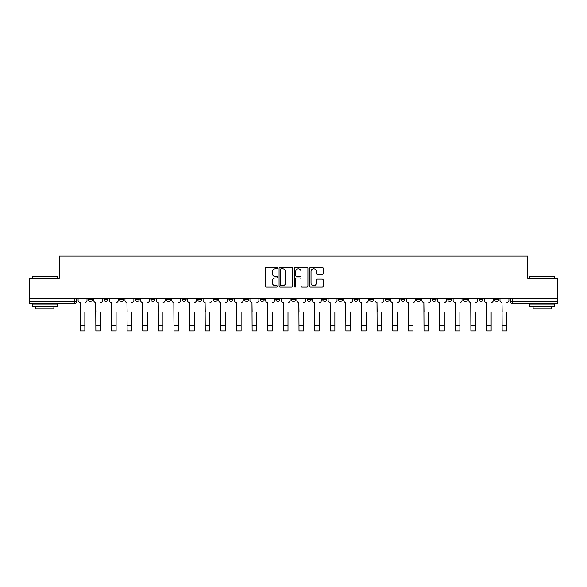 <?xml version="1.0" encoding="UTF-8"?>
<svg xmlns="http://www.w3.org/2000/svg" width="587" height="587" viewBox="0 0 587 587"><rect width="100%" height="100%" fill="white"/><g stroke="black" fill="none" stroke-linecap="round" stroke-linejoin="round"><path stroke-width="0.88" d="M277.475 268.105A0.69 0.69 0 0 0 276.785 267.415L266.337 267.415A0.983 0.983 0 0 0 265.353 268.398L265.353 286.096A0.983 0.983 0 0 0 266.337 287.08L276.785 287.08A0.69 0.69 0 0 0 277.475 286.39A0.69 0.69 0 0 0 276.785 285.7L275.435 285.7A3.148 3.148 0 0 1 272.287 282.56L272.287 281.085A3.148 3.148 0 0 1 275.435 277.937L276.785 277.937A0.69 0.69 0 0 0 277.475 277.247A0.69 0.69 0 0 0 276.785 276.558L275.435 276.558A3.148 3.148 0 0 1 272.287 273.41L272.287 271.935A3.148 3.148 0 0 1 275.435 268.795L276.785 268.795A0.69 0.69 0 0 0 277.475 268.105M494.643 298.387L494.643 299.487L498.649 299.487A2.003 2.003 0 0 1 496.646 301.491A2.003 2.003 0 0 1 494.643 299.487L494.643 298.387M400.884 298.387L400.884 299.487L404.891 299.487A2.003 2.003 0 0 1 402.887 301.491A2.003 2.003 0 0 1 400.884 299.487L400.884 298.387M385.255 298.387L385.255 299.487L389.262 299.487A2.003 2.003 0 0 1 387.259 301.491A2.003 2.003 0 0 1 385.255 299.487L385.255 298.387M369.627 298.387L369.627 299.487L373.64 299.487A2.003 2.003 0 0 1 371.63 301.491A2.003 2.003 0 0 1 369.627 299.487L369.627 298.387M338.376 298.387L338.376 299.487L342.382 299.487A2.003 2.003 0 0 1 340.379 301.491A2.003 2.003 0 0 1 338.376 299.487L338.376 298.387M307.126 299.487L307.126 298.387L307.126 299.487A2.003 2.003 0 0 0 309.129 301.491A2.003 2.003 0 0 1 307.126 299.487L311.132 299.487A2.003 2.003 0 0 1 309.129 301.491A2.003 2.003 0 0 0 311.132 299.487L311.132 298.387L311.132 299.487M291.497 299.487L291.497 298.387L291.497 299.487A2.003 2.003 0 0 0 293.5 301.491A2.003 2.003 0 0 1 291.497 299.487L295.503 299.487A2.003 2.003 0 0 1 293.5 301.491M275.868 299.487L275.868 298.387L275.868 299.487A2.003 2.003 0 0 0 277.871 301.491A2.003 2.003 0 0 1 275.868 299.487L279.874 299.487A2.003 2.003 0 0 1 277.871 301.491A2.003 2.003 0 0 0 279.874 299.487L279.874 298.387L279.874 299.487M260.246 298.387L260.246 299.487L264.253 299.487A2.003 2.003 0 0 1 262.25 301.491A2.003 2.003 0 0 1 260.246 299.487L260.246 298.387M244.618 298.387L244.618 299.487L248.624 299.487A2.003 2.003 0 0 1 246.621 301.491A2.003 2.003 0 0 1 244.618 299.487L244.618 298.387M228.989 298.387L228.989 299.487L232.995 299.487A2.003 2.003 0 0 1 230.992 301.491A2.003 2.003 0 0 1 228.989 299.487L228.989 298.387M213.36 299.487L213.36 298.387L213.36 299.487A2.003 2.003 0 0 0 215.37 301.491A2.003 2.003 0 0 1 213.36 299.487L217.373 299.487A2.003 2.003 0 0 1 215.37 301.491M182.109 299.487L182.109 298.387L182.109 299.487A2.003 2.003 0 0 0 184.113 301.491A2.003 2.003 0 0 1 182.109 299.487L186.116 299.487A2.003 2.003 0 0 1 184.113 301.491A2.003 2.003 0 0 0 186.116 299.487L186.116 298.387L186.116 299.487M166.481 299.487L166.481 298.387L166.481 299.487A2.003 2.003 0 0 0 168.484 301.491A2.003 2.003 0 0 1 166.481 299.487L170.487 299.487A2.003 2.003 0 0 1 168.484 301.491A2.003 2.003 0 0 0 170.487 299.487L170.487 298.387L170.487 299.487M150.859 299.487L150.859 298.387L150.859 299.487A2.003 2.003 0 0 0 152.862 301.491A2.003 2.003 0 0 1 150.859 299.487L154.865 299.487A2.003 2.003 0 0 1 152.862 301.491A2.003 2.003 0 0 0 154.865 299.487L154.865 298.387L154.865 299.487M135.23 299.487L135.23 298.387L135.23 299.487A2.003 2.003 0 0 0 137.233 301.491A2.003 2.003 0 0 1 135.23 299.487L139.236 299.487A2.003 2.003 0 0 1 137.233 301.491M119.601 299.487L119.601 298.387L119.601 299.487A2.003 2.003 0 0 0 121.604 301.491A2.003 2.003 0 0 1 119.601 299.487L123.608 299.487A2.003 2.003 0 0 1 121.604 301.491A2.003 2.003 0 0 0 123.608 299.487L123.608 298.387L123.608 299.487M103.98 299.487L103.98 298.387L103.98 299.487A2.003 2.003 0 0 0 105.983 301.491A2.003 2.003 0 0 1 103.98 299.487L107.986 299.487A2.003 2.003 0 0 1 105.983 301.491A2.003 2.003 0 0 0 107.986 299.487L107.986 298.387L107.986 299.487M322.234 274.349A0.983 0.983 0 0 0 323.217 273.366L323.217 268.398A0.983 0.983 0 0 0 322.234 267.415L310.633 267.415A0.983 0.983 0 0 0 309.65 268.398L309.65 286.096A0.983 0.983 0 0 0 310.633 287.08L322.234 287.08A0.983 0.983 0 0 0 323.217 286.096L323.217 280.102A0.983 0.983 0 0 0 322.234 279.118L317.274 279.118A0.983 0.983 0 0 0 316.29 280.102L316.29 283.073A2.627 2.627 0 0 1 313.656 285.7A2.627 2.627 0 0 1 311.029 283.073L311.029 271.421A2.627 2.627 0 0 1 313.656 268.795A2.627 2.627 0 0 1 316.29 271.421L316.29 273.366A0.983 0.983 0 0 0 317.274 274.349L322.234 274.349M29.35 298.387L29.35 278.451L59.199 278.451L59.199 256.108L527.801 256.108L527.801 278.451L557.65 278.451L557.65 298.387L29.35 298.387L29.35 301.491L76.728 301.491L76.728 298.387L76.728 301.491A2.003 2.003 0 0 1 74.725 303.494L29.35 303.494L29.35 301.491M292.642 268.398A0.983 0.983 0 0 0 291.658 267.415L280.058 267.415A0.983 0.983 0 0 0 279.074 268.398L279.074 286.096A0.983 0.983 0 0 0 280.058 287.08L291.658 287.08A0.983 0.983 0 0 0 292.642 286.096L292.642 268.398M295.342 267.415L306.942 267.415A0.983 0.983 0 0 1 307.926 268.398L307.926 286.096A0.983 0.983 0 0 1 306.942 287.08L301.982 287.08A0.983 0.983 0 0 1 300.999 286.096L300.999 278.92A0.983 0.983 0 0 0 300.016 277.937L296.721 277.937A0.983 0.983 0 0 0 295.738 278.92L295.738 286.39A0.69 0.69 0 0 1 295.048 287.08A0.69 0.69 0 0 1 294.358 286.39L294.358 268.398A0.983 0.983 0 0 1 295.342 267.415M510.272 298.387L510.272 301.491L557.65 301.491L557.65 303.494L512.275 303.494A2.003 2.003 0 0 1 510.272 301.491L510.272 298.387M557.65 298.387L557.65 301.491M498.649 298.387L498.649 299.487L498.649 298.387M483.02 298.387L483.02 299.487A2.003 2.003 0 0 1 481.017 301.491A2.003 2.003 0 0 1 479.014 299.487L483.02 299.487M479.014 298.387L479.014 299.487M467.399 298.387L467.399 299.487A2.003 2.003 0 0 1 465.396 301.491A2.003 2.003 0 0 1 463.392 299.487L467.399 299.487M463.392 298.387L463.392 299.487M451.77 298.387L451.77 299.487A2.003 2.003 0 0 1 449.767 301.491A2.003 2.003 0 0 1 447.764 299.487L451.77 299.487M447.764 298.387L447.764 299.487M436.141 298.387L436.141 299.487A2.003 2.003 0 0 1 434.138 301.491A2.003 2.003 0 0 1 432.135 299.487L436.141 299.487M432.135 298.387L432.135 299.487M420.519 298.387L420.519 299.487A2.003 2.003 0 0 1 418.516 301.491A2.003 2.003 0 0 1 416.513 299.487L420.519 299.487M416.513 298.387L416.513 299.487M404.891 298.387L404.891 299.487A2.003 2.003 0 0 1 402.887 301.491M389.262 298.387L389.262 299.487M373.64 299.487L373.64 298.387L373.64 299.487A2.003 2.003 0 0 1 371.63 301.491M358.011 298.387L358.011 299.487A2.003 2.003 0 0 1 356.008 301.491A2.003 2.003 0 0 1 354.005 299.487A2.003 2.003 0 0 0 356.008 301.491A2.003 2.003 0 0 0 358.011 299.487L354.005 299.487L354.005 298.387M342.382 299.487L342.382 298.387L342.382 299.487A2.003 2.003 0 0 1 340.379 301.491M326.754 298.387L326.754 299.487A2.003 2.003 0 0 1 324.75 301.491A2.003 2.003 0 0 1 322.747 299.487A2.003 2.003 0 0 0 324.75 301.491M322.747 298.387L322.747 299.487L326.754 299.487M295.503 298.387L295.503 299.487L295.503 298.387M264.253 299.487L264.253 298.387L264.253 299.487A2.003 2.003 0 0 1 262.25 301.491M248.624 299.487L248.624 298.387L248.624 299.487A2.003 2.003 0 0 1 246.621 301.491M232.995 299.487L232.995 298.387L232.995 299.487A2.003 2.003 0 0 1 230.992 301.491M217.373 298.387L217.373 299.487L217.373 298.387M201.745 299.487L201.745 298.387L201.745 299.487A2.003 2.003 0 0 1 199.741 301.491A2.003 2.003 0 0 1 197.738 299.487L201.745 299.487A2.003 2.003 0 0 1 199.741 301.491M197.738 298.387L197.738 299.487M139.236 298.387L139.236 299.487L139.236 298.387M92.357 298.387L92.357 299.487A2.003 2.003 0 0 1 90.354 301.491A2.003 2.003 0 0 1 88.351 299.487A2.003 2.003 0 0 0 90.354 301.491A2.003 2.003 0 0 0 92.357 299.487L92.357 298.387M88.351 298.387L88.351 299.487L92.357 299.487M74.725 298.387L74.725 303.494A2.003 2.003 0 0 0 76.728 301.491M281.136 268.795A0.69 0.69 0 0 0 280.447 269.477L280.447 285.018A0.69 0.69 0 0 0 281.136 285.7L282.56 285.7A3.148 3.148 0 0 0 285.708 282.56L285.708 271.935A3.148 3.148 0 0 0 282.56 268.795L281.136 268.795M300.999 271.473A2.627 2.627 0 0 0 298.365 268.839A2.627 2.627 0 0 0 295.738 271.473L295.738 275.574A0.983 0.983 0 0 0 296.721 276.558L300.016 276.558A0.983 0.983 0 0 0 300.999 275.574L300.999 271.473M78.086 300.485L78.086 298.387L78.086 300.485A2.003 2.003 0 0 0 80.089 302.488L80.236 312.005M80.089 302.488L80.236 330.892L84.844 330.892L84.844 312.005M87.001 300.485L87.001 298.387L87.001 300.485A2.003 2.003 0 0 1 84.998 302.488M84.844 330.892L80.236 330.892M93.707 300.485L93.707 298.387L93.707 300.485A2.003 2.003 0 0 0 95.71 302.488L95.864 312.005M95.71 302.488L95.864 330.892L100.472 330.892L100.472 312.005M102.622 300.485L102.622 298.387L102.622 300.485A2.003 2.003 0 0 1 100.619 302.488M109.336 300.485L109.336 298.387L109.336 300.485A2.003 2.003 0 0 0 111.339 302.488L111.493 312.005M111.339 302.488L111.493 330.892L116.101 330.892L116.101 312.005M118.251 300.485L118.251 298.387L118.251 300.485A2.003 2.003 0 0 1 116.248 302.488M100.472 330.892L95.864 330.892M116.101 330.892L111.493 330.892M32.358 276.242L57.401 276.242L32.358 276.242L32.358 278.451M57.401 306.495L32.358 306.495L32.358 303.993L57.401 303.993L57.401 306.495M53.894 306.495L53.894 308.799L35.858 308.799L35.858 306.495M529.599 276.242L554.642 276.242L529.599 276.242L529.599 278.451M554.642 306.495L529.599 306.495L529.599 303.993L554.642 303.993L554.642 306.495M551.142 306.495L551.142 308.799L533.106 308.799L533.106 306.495M124.965 300.485L124.965 298.387L124.965 300.485A2.003 2.003 0 0 0 126.968 302.488L127.115 312.005M126.968 302.488L127.115 330.892L131.723 330.892L131.723 312.005M133.88 300.485L133.88 298.387L133.88 300.485A2.003 2.003 0 0 1 131.877 302.488M140.587 300.485L140.587 298.387L140.587 300.485A2.003 2.003 0 0 0 142.59 302.488L142.744 312.005M142.59 302.488L142.744 330.892L147.352 330.892L147.352 312.005M149.502 300.485L149.502 298.387L149.502 300.485A2.003 2.003 0 0 1 147.498 302.488M156.215 300.485L156.215 298.387L156.215 300.485A2.003 2.003 0 0 0 158.219 302.488L158.373 312.005M158.219 302.488L158.373 330.892L162.981 330.892L162.981 312.005M165.13 300.485L165.13 298.387L165.13 300.485A2.003 2.003 0 0 1 163.127 302.488M131.723 330.892L127.115 330.892M147.352 330.892L142.744 330.892M162.981 330.892L158.373 330.892M171.844 300.485L171.844 298.387L171.844 300.485A2.003 2.003 0 0 0 173.847 302.488L173.994 312.005M173.847 302.488L173.994 330.892L178.602 330.892L178.602 312.005M180.759 300.485L180.759 298.387L180.759 300.485A2.003 2.003 0 0 1 178.756 302.488M178.602 330.892L173.994 330.892M187.466 300.485L187.466 298.387L187.466 300.485A2.003 2.003 0 0 0 189.476 302.488L189.623 312.005M189.476 302.488L189.623 330.892L194.231 330.892L194.231 312.005M196.388 300.485L196.388 298.387L196.388 300.485A2.003 2.003 0 0 1 194.378 302.488M194.231 330.892L189.623 330.892M203.095 300.485L203.095 298.387L203.095 300.485A2.003 2.003 0 0 0 205.098 302.488L205.252 312.005M205.098 302.488L205.252 330.892L209.86 330.892L209.86 312.005M212.01 300.485L212.01 298.387L212.01 300.485A2.003 2.003 0 0 1 210.007 302.488M209.86 330.892L205.252 330.892M218.724 300.485L218.724 298.387L218.724 300.485A2.003 2.003 0 0 0 220.727 302.488L220.873 312.005M220.727 302.488L220.873 330.892L225.481 330.892L225.481 312.005M227.639 300.485L227.639 298.387L227.639 300.485A2.003 2.003 0 0 1 225.635 302.488M225.481 330.892L220.873 330.892M234.352 300.485L234.352 298.387L234.352 300.485A2.003 2.003 0 0 0 236.356 302.488L236.502 312.005M236.356 302.488L236.502 330.892L241.11 330.892L241.11 312.005M243.267 300.485L243.267 298.387L243.267 300.485A2.003 2.003 0 0 1 241.264 302.488M241.11 330.892L236.502 330.892M249.974 300.485L249.974 298.387L249.974 300.485A2.003 2.003 0 0 0 251.977 302.488L252.131 312.005M251.977 302.488L252.131 330.892L256.739 330.892L256.739 312.005M258.889 300.485L258.889 298.387L258.889 300.485A2.003 2.003 0 0 1 256.886 302.488M256.739 330.892L252.131 330.892M265.603 300.485L265.603 298.387L265.603 300.485A2.003 2.003 0 0 0 267.606 302.488L267.753 312.005M267.606 302.488L267.753 330.892L272.361 330.892L272.361 312.005M274.518 300.485L274.518 298.387L274.518 300.485A2.003 2.003 0 0 1 272.515 302.488M272.361 330.892L267.753 330.892M281.232 300.485L281.232 298.387L281.232 300.485A2.003 2.003 0 0 0 283.235 302.488L283.382 312.005M283.235 302.488L283.382 330.892L287.99 330.892L287.99 312.005M290.147 300.485L290.147 298.387L290.147 300.485A2.003 2.003 0 0 1 288.144 302.488M287.99 330.892L283.382 330.892M296.853 300.485L296.853 298.387L296.853 300.485A2.003 2.003 0 0 0 298.856 302.488L299.01 312.005M298.856 302.488L299.01 330.892L303.618 330.892L303.618 312.005M305.768 300.485L305.768 298.387L305.768 300.485A2.003 2.003 0 0 1 303.765 302.488M303.618 330.892L299.01 330.892M312.482 300.485L312.482 298.387L312.482 300.485A2.003 2.003 0 0 0 314.485 302.488L314.639 312.005M314.485 302.488L314.639 330.892L319.247 330.892L319.247 312.005M321.397 300.485L321.397 298.387L321.397 300.485A2.003 2.003 0 0 1 319.394 302.488M319.247 330.892L314.639 330.892M328.111 300.485L328.111 298.387L328.111 300.485A2.003 2.003 0 0 0 330.114 302.488L330.261 312.005M330.114 302.488L330.261 330.892L334.869 330.892L334.869 312.005M337.026 300.485L337.026 298.387L337.026 300.485A2.003 2.003 0 0 1 335.023 302.488M334.869 330.892L330.261 330.892M343.733 300.485L343.733 298.387L343.733 300.485A2.003 2.003 0 0 0 345.736 302.488L345.89 312.005M345.736 302.488L345.89 330.892L350.498 330.892L350.498 312.005M352.648 300.485L352.648 298.387L352.648 300.485A2.003 2.003 0 0 1 350.644 302.488M350.498 330.892L345.89 330.892M359.361 300.485L359.361 298.387L359.361 300.485A2.003 2.003 0 0 0 361.365 302.488L361.519 312.005M361.365 302.488L361.519 330.892L366.127 330.892L366.127 312.005M368.276 300.485L368.276 298.387L368.276 300.485A2.003 2.003 0 0 1 366.273 302.488M366.127 330.892L361.519 330.892M374.99 300.485L374.99 298.387L374.99 300.485A2.003 2.003 0 0 0 376.993 302.488L377.14 312.005M376.993 302.488L377.14 330.892L381.748 330.892L381.748 312.005M383.905 300.485L383.905 298.387L383.905 300.485A2.003 2.003 0 0 1 381.902 302.488M381.748 330.892L377.14 330.892M390.612 300.485L390.612 298.387L390.612 300.485A2.003 2.003 0 0 0 392.622 302.488L392.769 312.005M392.622 302.488L392.769 330.892L397.377 330.892L397.377 312.005M399.534 300.485L399.534 298.387L399.534 300.485A2.003 2.003 0 0 1 397.524 302.488M397.377 330.892L392.769 330.892M406.241 300.485L406.241 298.387L406.241 300.485A2.003 2.003 0 0 0 408.244 302.488L408.398 312.005M408.244 302.488L408.398 330.892L413.006 330.892L413.006 312.005M415.156 300.485L415.156 298.387L415.156 300.485A2.003 2.003 0 0 1 413.153 302.488M413.006 330.892L408.398 330.892M421.87 300.485L421.87 298.387L421.87 300.485A2.003 2.003 0 0 0 423.873 302.488L424.019 312.005M423.873 302.488L424.019 330.892L428.627 330.892L428.627 312.005M430.785 300.485L430.785 298.387L430.785 300.485A2.003 2.003 0 0 1 428.781 302.488M428.627 330.892L424.019 330.892M437.498 300.485L437.498 298.387L437.498 300.485A2.003 2.003 0 0 0 439.502 302.488L439.648 312.005M439.502 302.488L439.648 330.892L444.256 330.892L444.256 312.005M446.413 300.485L446.413 298.387L446.413 300.485A2.003 2.003 0 0 1 444.41 302.488M444.256 330.892L439.648 330.892M453.12 300.485L453.12 298.387L453.12 300.485A2.003 2.003 0 0 0 455.123 302.488L455.277 312.005M455.123 302.488L455.277 330.892L459.885 330.892L459.885 312.005M462.035 300.485L462.035 298.387L462.035 300.485A2.003 2.003 0 0 1 460.032 302.488M459.885 330.892L455.277 330.892M468.749 300.485L468.749 298.387L468.749 300.485A2.003 2.003 0 0 0 470.752 302.488L470.899 312.005M470.752 302.488L470.899 330.892L475.507 330.892L475.507 312.005M477.664 300.485L477.664 298.387L477.664 300.485A2.003 2.003 0 0 1 475.661 302.488M475.507 330.892L470.899 330.892M484.378 300.485L484.378 298.387L484.378 300.485A2.003 2.003 0 0 0 486.381 302.488L486.528 312.005M486.381 302.488L486.528 330.892L491.136 330.892L491.136 312.005M493.293 300.485L493.293 298.387L493.293 300.485A2.003 2.003 0 0 1 491.29 302.488M491.136 330.892L486.528 330.892M499.999 300.485L499.999 298.387L499.999 300.485A2.003 2.003 0 0 0 502.002 302.488L502.156 312.005M502.002 302.488L502.156 330.892L506.764 330.892L506.764 312.005M508.914 300.485L508.914 298.387L508.914 300.485A2.003 2.003 0 0 1 506.911 302.488M506.764 330.892L502.156 330.892M512.275 298.387L512.275 303.494M84.844 325.829L80.236 325.829M100.472 325.829L95.864 325.829M116.101 325.829L111.493 325.829M131.723 325.829L127.115 325.829M147.352 325.829L142.744 325.829M162.981 325.829L158.373 325.829M178.602 325.829L173.994 325.829M194.231 325.829L189.623 325.829M209.86 325.829L205.252 325.829M225.481 325.829L220.873 325.829M241.11 325.829L236.502 325.829M256.739 325.829L252.131 325.829M272.361 325.829L267.753 325.829M287.99 325.829L283.382 325.829M303.618 325.829L299.01 325.829M319.247 325.829L314.639 325.829M334.869 325.829L330.261 325.829M350.498 325.829L345.89 325.829M366.127 325.829L361.519 325.829M381.748 325.829L377.14 325.829M397.377 325.829L392.769 325.829M413.006 325.829L408.398 325.829M428.627 325.829L424.019 325.829M444.256 325.829L439.648 325.829M459.885 325.829L455.277 325.829M475.507 325.829L470.899 325.829M491.136 325.829L486.528 325.829M506.764 325.829L502.156 325.829M57.401 278.451L57.401 276.242M51.685 303.993L51.685 303.494M38.067 303.993L38.067 303.494M554.642 278.451L554.642 276.242M548.933 303.993L548.933 303.494M535.315 303.993L535.315 303.494"/></g></svg>
